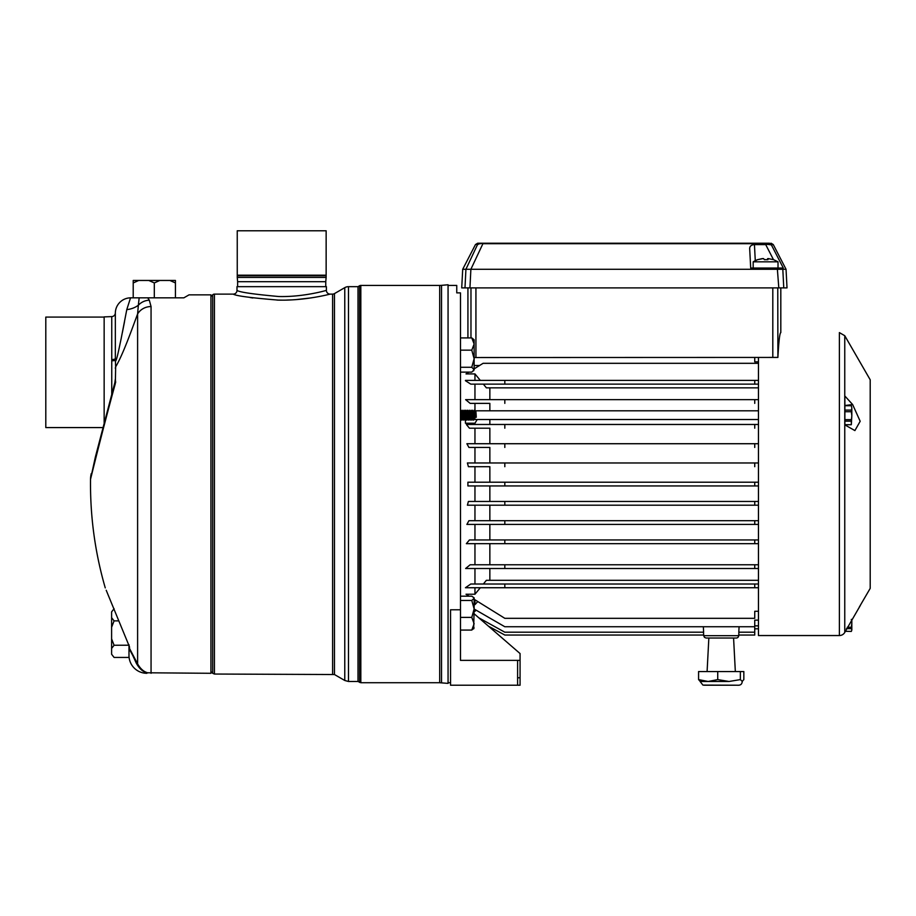 <?xml version="1.0" encoding="UTF-8"?>
<svg xmlns="http://www.w3.org/2000/svg" width="916" height="916" viewBox="0 0 916 916"><rect width="100%" height="100%" fill="white"/><g stroke="black" fill="none" stroke-linecap="round" stroke-linejoin="round"><path stroke-width="1.37" d="M474.957 609.495L474.957 611.338L474.133 611.338M474.957 599.785L474.957 604.64L474.133 604.64M474.957 587.74L474.957 594.232L466.015 594.232L468.099 595.526M474.957 568.504L474.957 584.019M758.459 568.504L465.626 568.504L470.148 564.771L758.459 564.771L470.148 564.771M474.957 543.669L474.957 564.771M758.459 543.669L466.358 543.669L469.439 539.948L758.459 539.948M474.957 524.421L758.459 524.421L466.885 524.421L474.957 524.421L474.957 539.948M466.885 524.421L468.923 520.7L758.459 520.7M474.957 505.185L758.459 505.185L467.4 505.185L474.957 505.185L474.957 520.7M467.4 505.185L468.408 501.453L758.459 501.453M474.957 485.938L474.957 501.453M467.904 482.205L467.904 485.938L504.819 485.938L504.819 482.205L467.904 482.205M758.459 462.969L467.4 462.969L468.408 466.691L474.957 466.691L474.957 482.205M758.459 443.722L466.885 443.722L468.923 447.443L474.957 447.443L474.957 462.969M758.459 424.474L466.358 424.474L469.439 428.207L474.957 428.207L474.957 443.722M465.442 423.226L465.442 419.345L465.442 423.226L474.957 423.226L474.957 424.474M474.957 594.232L480.327 587.74L758.459 587.74L465.442 587.74L470.778 584.019L758.459 584.019M758.459 399.651L465.626 399.651L470.148 403.372L474.957 403.372L474.957 410.895M474.957 384.125L474.957 399.651M465.442 380.713L470.778 384.125L504.819 384.125L504.819 380.403L465.442 380.403M474.957 403.372L489.854 403.372L489.854 410.815M489.854 419.517L489.854 424.474M474.957 423.226L477.236 419.517M474.957 428.207L489.854 428.207L489.854 443.722M474.957 447.443L489.854 447.443L489.854 462.969M474.957 466.691L489.854 466.691L489.854 482.205M489.854 485.938L489.854 501.453M489.854 505.185L489.854 520.7M489.854 524.421L489.854 539.948M489.854 543.669L489.854 564.771M488.572 580.297L486.373 580.297L483.373 584.019M489.854 568.504L489.854 580.297M477.786 601.537L474.957 604.64M476.102 610.148L474.957 611.338M758.459 384.125L754.738 384.125L754.738 380.403L758.459 380.403L480.327 380.403L474.957 373.911L474.957 380.403M489.854 387.846L489.854 399.651M483.373 384.125L486.373 387.846L488.572 387.846M489.854 403.372L470.148 403.372M489.854 428.207L469.439 428.207M489.854 447.443L468.923 447.443M489.854 466.691L468.408 466.691M474.957 373.911L466.015 373.911L468.889 372.125M474.133 368.873L483.098 363.309L758.459 363.309M466.015 373.911L468.099 372.617M486.373 387.846L758.459 387.846M754.738 380.403L504.819 380.403M754.738 384.125L504.819 384.125M754.738 399.651L754.738 403.372M504.819 399.651L504.819 403.372M754.738 424.474L754.738 428.207M504.819 424.474L504.819 428.207M754.738 443.722L754.738 447.443M504.819 443.722L504.819 447.443M754.738 462.969L754.738 466.691M504.819 462.969L504.819 466.691M758.459 485.938L504.819 485.938M758.459 482.205L754.738 482.205L754.738 485.938M754.738 482.205L504.819 482.205M754.738 505.185L754.738 501.453M504.819 505.185L504.819 501.453M754.738 543.669L754.738 539.948M504.819 543.669L504.819 539.948M754.738 524.421L754.738 520.7M504.819 524.421L504.819 520.7M754.738 568.504L754.738 564.771M504.819 568.504L504.819 564.771M754.738 587.74L754.738 584.019M504.819 587.74L504.819 584.019M466.015 594.232L469.152 596.179M474.133 599.282L504.819 618.323L754.738 618.323L754.738 611.281L758.459 611.281M486.373 580.297L758.459 580.297M474.133 609.014L504.819 626.739L754.738 626.739L754.738 620.132L758.459 620.132M478.85 617.842L504.819 632.2L703.625 632.2L703.339 626.739M739.086 626.739L738.8 632.2L754.738 632.2L754.738 626.739M754.738 625.846L758.459 625.846M488.526 626.223L504.819 635.04L703.671 635.04M738.754 635.04L754.738 635.04L754.738 632.2M754.738 628.811L758.459 628.811M780.81 287.899L780.81 332.6C780.192 332.634 779.585 335.668 779.001 341.702M777.764 287.899L777.902 357.423C778.783 341.095 779.756 332.817 780.81 332.6M777.764 357.423L474.133 357.526M467.927 287.899L467.927 337.912M758.459 361.843L754.738 361.843L754.738 357.423M474.133 365.518L479.537 365.518M464.985 287.899L787.016 287.899L786.043 269.281L462.706 269.281L461.721 287.899L464.985 287.899L465.923 269.281L477.534 244.549A2.485 2.485 -90 0 1 479.744 243.209L477.683 243.209L475.473 244.549L462.706 269.281M693.275 243.209L555.462 243.209M778.806 287.899L777.283 268.033L750.696 268.033L749.666 248.362C749.849 246.083 751.441 244.824 754.44 244.595L765.707 244.595L773.447 259.617M783.764 287.899L782.814 269.281L782.23 268.033L777.283 268.033M783.18 268.033L750.696 268.033M477.683 243.209L769.005 243.209A2.485 2.485 90 0 0 768.993 243.209A2.485 2.485 90 0 1 771.215 244.549L767.207 243.702L767.516 244.366L771.364 244.858L783.306 268.033L782.23 268.033M767.516 244.366L765.707 244.595M469.942 287.899L470.881 269.281L482.904 243.702L767.207 243.702L479.744 243.209A2.485 2.485 -90 0 0 479.721 243.209M771.054 243.209L773.264 244.549L786.043 269.281M479.434 243.725L480.831 243.656M767.207 243.209L482.904 243.209L475.473 244.549M859.334 607.01L870.2 588.37L870.2 379.785L844.758 335.703L839.377 332.6L839.377 635.544L758.459 635.544L758.459 357.423M860.307 605.51L844.758 632.441L844.758 335.703M852.636 404.54L844.873 396.033L844.873 424.887L854.903 430.589L860.181 421.28L852.636 404.54L844.873 405.513M844.758 632.441A6.206 6.206 0 0 1 839.377 635.544M851.319 631.422L851.823 630.036L851.319 631.422L844.873 631.296M753.181 268.033L753.181 261.827L778.016 261.827L773.505 259.617M763.085 258.598L757.635 259.675L762.352 258.598L763.555 258.598L764.333 259.675L767.94 259.675L768.123 258.598L773.562 259.675M765.604 259.617L764.31 259.629M768.856 258.598L766.864 259.675M709.728 638.028L733.579 638.028L735.33 671.554L707.095 671.554L708.847 638.028L732.685 638.028M716.655 638.028L726.113 638.028M703.522 632.2L703.706 635.681L738.72 635.681L738.903 632.2M738.72 635.681A2.485 2.485 0 0 1 736.235 638.028L706.076 638.028L704.473 637.341L703.706 635.681M737.346 685.214L703.923 685.214L737.346 685.214M729.056 681.481L700.099 681.481L702.927 685.099L737.094 685.214C741.273 685.546 741.868 683.691 742.315 681.481L740.357 679.603L729.044 681.481L717.732 679.603L708.16 681.481L698.576 679.603L700.316 681.481L714.033 681.481M728.392 681.481L729.033 681.481M742.097 681.481L743.838 679.603L743.838 671.554L740.357 671.554L740.357 679.603M740.357 671.554L698.576 671.554L698.576 679.603M717.732 671.554L717.732 679.603M758.459 419.517L474.877 419.517L474.877 413.551M474.877 417.936L474.877 419.448M758.459 410.815L475.702 410.815L476.091 417.124L474.877 410.815L475.473 417.284L476.274 417.284C475.942 409.99 475.61 409.2 475.29 414.914M851.319 405.719L844.873 405.616L851.319 405.605L851.823 407.906L851.319 405.719L844.873 405.719M851.319 421.154L851.823 415.681L851.319 424.726L844.873 424.715L851.319 424.726L851.319 421.154L844.873 421.154M851.319 419.654L844.873 419.654M851.319 411.708L851.823 407.906L851.823 415.681L851.319 411.708L844.873 411.708M851.319 410.105L844.873 410.105M460.485 417.501L461.263 420.112L460.485 410.322M474.293 410.231L473.744 411.17L474.614 419.162L472.587 410.196L472.003 411.17L472.874 419.162L471.064 410.196L470.274 411.17L471.145 419.162L469.324 410.196L468.534 411.17L469.404 419.162L467.584 410.196L466.794 411.17L467.664 419.162L466.427 411.17L465.843 410.196L465.053 411.17L465.923 419.162L464.687 411.17L464.114 410.196L463.313 411.17L463.817 419.162L462.946 411.17L462.156 410.196L461.584 411.17L462.935 419.883C462.534 415.509 462.133 403.956 461.733 414.868M461.263 420.112L462.076 419.162L461.584 411.17M464.183 419.162L464.652 419.711C464.263 414.776 463.862 404.334 463.473 414.868M463.004 420.112L463.13 419.711C462.74 414.776 462.34 404.334 461.95 414.868M465.923 419.162L466.358 419.505C465.981 414.066 465.591 404.723 465.214 414.868M464.733 420.112L465.557 419.162M467.664 419.162L468.213 420.112L468.076 419.265C467.698 413.402 467.32 405.101 466.954 414.868M466.473 420.112L467.297 419.162M469.404 419.162L469.954 420.112L469.782 418.99C469.416 412.772 469.061 405.479 468.694 414.868M468.213 420.112L469.026 419.162M471.145 419.162L471.694 420.112L471.5 418.681C471.145 409.647 470.79 408.376 470.423 414.868M472.164 414.868C472.519 408.341 472.862 409.498 473.206 418.337L473.423 420.112L474.248 419.162M471.694 420.112L471.694 418.337C471.339 409.498 470.996 408.341 470.641 414.868M473.904 414.868C474.225 408.364 474.557 409.177 474.877 417.33M461.504 420.135L461.412 419.883C461.103 417.845 460.794 406.944 460.485 410.94M460.485 410.196L461.206 411.17M464.985 420.135L464.836 419.505C464.458 414.066 464.08 404.723 463.691 414.868M463.817 419.162L463.244 420.135M466.713 420.135L466.553 419.265C466.175 413.402 465.809 405.101 465.431 414.868M468.454 420.135L468.259 418.99C467.904 412.772 467.538 405.479 467.171 414.868M470.194 420.135L469.977 418.681C469.622 409.647 469.267 408.376 468.9 414.868M472.381 414.868C472.725 408.33 473.057 409.372 473.4 417.971L473.675 420.135M472.507 419.162L471.935 420.135M851.319 627.265L851.823 623.338L851.823 630.036L851.319 627.265L847.231 627.265M851.319 628.639L846.418 628.639M851.823 619.388L851.823 623.338L851.319 619.411M439.691 285.426A21.102 21.102 0 0 0 441.535 285.345L448.061 284.773L448.061 683.382L439.691 682.729L439.691 285.426L360.824 285.426L360.824 682.729L439.691 682.729M334.455 293.612A3.721 3.721 0 0 1 332.6 294.116L330.115 294.116A3.721 3.721 0 0 1 326.394 290.383L326.394 286.662L236.992 286.662L236.992 290.383A3.721 3.721 0 0 1 233.271 294.116L214.436 294.116L214.436 674.039L334.455 674.531L334.455 293.612L344.771 287.658A7.454 7.454 0 0 1 348.492 286.662L348.492 681.481L358.007 681.481L360.824 682.729M214.436 294.116A2.485 2.485 0 0 0 212.684 294.837L210.932 296.589M360.824 285.426A2.485 2.485 0 0 0 359.576 285.758L358.007 286.662L348.492 286.662M358.007 286.662L358.007 681.481M237.244 275.201L326.142 275.201L326.142 230.786L237.244 230.786L237.255 275.773L326.142 275.773L237.255 275.773L237.244 277.434L326.142 277.434L326.13 275.212L237.255 275.212M237.622 286.662L237.622 281.693L325.764 281.693L326.142 277.434M237.622 281.693L237.244 277.434M104.149 422.62L104.149 316.89L111.752 316.604A3.721 3.721 0 0 0 115.336 312.951A15.4 15.4 0 0 1 130.53 297.837L126.786 309.619L130.53 297.837L133.209 297.837L133.209 282.941L138.74 280.456L148.781 280.456L154.312 282.941L154.312 297.837M115.324 361.27L115.324 360.011A3.721 0.767 0 0 1 111.752 360.778L111.752 359.519A3.721 0.859 0 0 0 112.496 359.496M111.752 393.995L111.752 359.69A3.721 0.847 -179.7 0 0 115.324 358.889L115.668 366.824A4.969 4.328 180 0 0 115.324 368.381M115.828 360.858L115.336 358.671C115.519 366.95 119.24 347.542 121.141 338.714L126.786 309.619A25.327 20.301 -160.6 0 0 138.35 305.211L139.175 297.837L133.209 297.837M124.473 321.917L122.412 332.416M115.531 364.728L115.668 366.824C123.202 354.217 132.248 328.272 137.606 313.959L138.35 305.211A15.4 14.759 145 0 1 149.308 300.185L147.728 297.837L139.175 297.837L183.864 297.837L189.028 294.86L210.932 294.86L210.932 673.294L146.869 672.779A4.969 4.248 105.3 0 1 147.888 672.836L146.869 672.779C142.713 671.737 139.163 668.485 136.221 663.035C133.839 657.608 128.423 646.02 128.984 649.421L129.087 648.986M111.752 316.604L111.752 359.519A3.721 0.859 180 0 0 115.336 358.671L115.336 312.951M115.668 366.824L115.324 383.586C102.123 431.642 90.26 480.419 90.524 479.308A25.327 25.327 0 0 1 90.524 479.183A25.327 25.327 0 0 1 91.257 473.595M115.668 382.361L114.889 382.464L115.668 382.361L115.324 379.201A12.412 12.389 180 0 1 114.901 382.419L95.39 456.947L90.524 479.183M149.308 300.185L151.06 306.551A15.4 14.438 180 0 0 137.606 313.959L137.606 663.894C140.446 668.875 143.869 671.852 147.888 672.836M106.199 590.236L129.511 646.856A4.969 4.866 -0 0 1 128.996 645.07M128.984 655.409A17.873 17.873 0 0 0 146.869 673.294M128.984 655.009L128.984 646.227L128.984 657.436L114.088 657.436L111.603 654.242L111.603 648.436L114.088 645.253L128.984 645.207L128.984 646.227A4.969 4.923 180 0 0 129.511 648.413L129.511 646.856M134.595 659.428L136.221 663.035A4.969 2.828 153.6 0 1 137.606 663.894L129.511 648.413L128.984 649.421M129.225 649.009L132.522 655.009M133.152 656.325L134.217 658.627M90.524 479.308A372.469 372.469 0 0 0 90.501 484.072C90.524 519.383 95.447 553.985 105.26 587.9M474.133 613.766L520.07 653.555L520.07 685.214L450.546 685.214L450.546 609.781L460.485 609.781L460.485 292.868L456.752 292.868L456.752 285.426L448.061 285.426M460.485 609.781L460.485 660.379L520.07 660.379M517.597 685.214L517.597 660.379M520.07 677.76L517.597 677.76L520.07 677.76M473.526 370.9L474.133 369.698L471.774 372.125L460.485 372.125M471.774 367.27L474.133 358.717L474.133 369.698L471.774 367.27L460.485 367.27M471.774 350.164L474.133 344.038L474.133 358.717L471.774 350.164L460.485 350.164M471.774 337.912L474.133 339.744L474.133 344.038L471.774 337.912L460.485 337.912M474.133 627.941L471.774 630.071L474.133 623.739L471.774 617.395L474.133 608.922L474.133 597.862L471.774 596.179L460.485 596.179M471.774 630.071L460.485 630.071M471.774 617.395L460.485 617.395M473.675 628.868L474.133 608.922L471.774 600.449L460.485 600.449M474.133 598.308L471.774 600.449M148.781 280.456L175.425 280.456L175.425 297.837M159.842 280.456L154.312 282.941M169.884 280.456L175.425 282.941M138.74 280.456L133.209 280.456L133.209 282.941M102.867 427.577L45.8 427.577L45.8 317.085L104.149 317.085M111.603 611.888L114.088 608.693L111.603 611.888L111.603 617.682L114.088 620.876L118.645 620.876M114.088 620.876L111.603 627.265L111.603 638.864L114.088 645.253M111.603 648.436L111.603 638.864M111.603 627.265L111.603 617.682M114.088 657.436L111.603 654.242M330.115 294.116C330.79 293.921 305.532 300.814 278.418 300.116C250.755 297.849 235.698 295.845 233.271 294.116M250.125 297.551L252.827 297.975M276.998 300.082L281.83 300.139M286.651 300.082L291.883 299.875M296.566 299.566L311.211 297.883M326.394 290.383C327.012 290.2 303.7 297.219 278.67 296.509C253.137 294.196 239.236 292.147 236.992 290.383M772.806 287.899L772.806 357.423M475.931 287.899L475.931 357.423M470.973 287.899L470.973 337.912M755.276 260.648L754.44 244.595M773.264 244.549L771.364 244.858M477.58 244.515L479.732 243.209L765.833 243.209M753.215 261.827A23.209 23.152 -90 0 1 757.727 259.617L753.181 261.827M767.654 258.598L767.574 259.652M441.535 285.345L441.535 682.809M212.684 294.837L212.684 673.306L210.932 671.554M344.771 287.658L344.771 680.485L348.492 681.481M359.576 285.758L359.576 682.397M332.6 294.116L332.6 674.039M151.06 306.551L151.06 673.294M137.606 663.894L137.606 313.959M482.045 243.209L480.751 243.209L482.045 243.209M477.385 244.893L479.744 243.209L477.705 244.309M477.499 244.629L479.034 243.312M778.016 268.033L778.016 261.827M465.042 419.162L465.591 420.112M472.874 419.162L473.423 420.112M470.217 420.112L470.767 419.162M212.684 673.306L214.436 674.039M325.764 286.662L325.764 281.693M344.771 680.485L334.455 674.531M115.324 379.201L114.889 382.441M129.064 645.459L128.984 644.75M448.061 682.729L450.546 682.729"/></g></svg>
